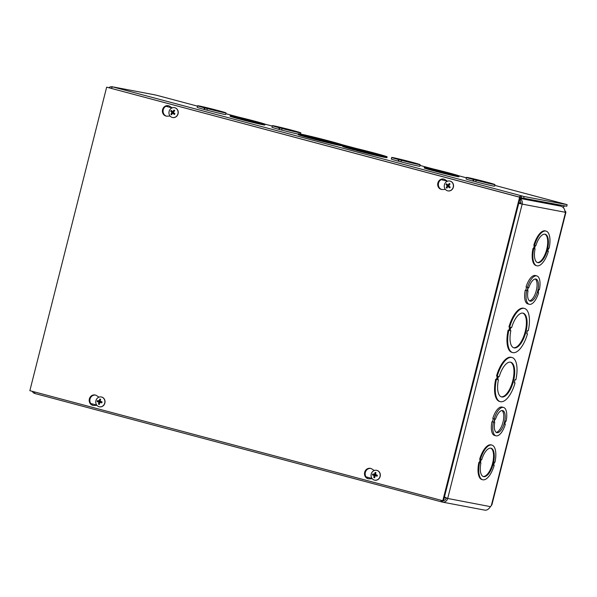 <?xml version="1.0" encoding="UTF-8"?>
<svg xmlns="http://www.w3.org/2000/svg" width="597" height="597" viewBox="0 0 597 597"><rect width="100%" height="100%" fill="white"/><g stroke="black" fill="none" stroke-linecap="round" stroke-linejoin="round"><path stroke-width="0.9" d="M494.935 184.6L494.54 186.167A14.679 0.403 -165.8 0 1 475.779 181.816L476.175 180.249L476.704 180.354L473.302 179.481A14.679 0.403 -165.8 0 1 466.473 177.399A14.679 0.403 -165.8 0 1 485.234 181.749L488.107 182.51A14.679 0.403 -165.8 0 1 494.935 184.6A14.679 0.403 -165.8 0 1 476.175 180.249M475.787 181.779L472.906 181.055A14.679 0.403 -165.8 0 1 466.07 178.966L466.473 177.399M565.866 204.316L494.741 185.361L567.15 204.681L566.754 206.249L520.196 197.6M420.146 164.668L419.751 166.235A14.679 0.403 -165.8 0 1 400.99 161.884L401.385 160.317L401.915 160.421L398.512 159.556A14.679 0.403 -165.8 0 1 391.684 157.466A14.679 0.403 -165.8 0 1 410.445 161.817L413.311 162.585A14.679 0.403 -165.8 0 1 420.146 164.668A14.679 0.403 -165.8 0 1 401.385 160.317M400.997 161.847L398.117 161.123A14.679 0.403 -165.8 0 1 391.281 159.033L391.684 157.466M298.254 134.109A14.679 0.403 -165.8 0 1 281.687 130.094L282.09 128.527L282.62 128.631L279.217 127.758A14.679 0.403 -165.8 0 1 272.381 125.676A14.679 0.403 -165.8 0 1 291.149 130.027L294.015 130.788A14.679 0.403 -165.8 0 1 300.851 132.877A14.679 0.403 -165.8 0 1 282.09 128.527M281.702 130.056L278.814 129.333A14.679 0.403 -165.8 0 1 271.986 127.243L272.381 125.676M226.062 112.945L225.666 114.512A14.679 0.403 -165.8 0 1 206.898 110.161L207.301 108.594L207.831 108.699L204.428 107.833A14.679 0.403 -165.8 0 1 197.592 105.744A14.679 0.403 -165.8 0 1 216.36 110.094L219.226 110.863A14.679 0.403 -165.8 0 1 226.062 112.945A14.679 0.403 -165.8 0 1 207.301 108.594M206.913 110.124L204.025 109.4A14.679 0.403 -165.8 0 1 197.197 107.311L197.592 105.744M265.083 124.243L264.889 125.027A17.947 0.493 -165.8 0 1 241.621 119.624L241.815 118.84L242.352 118.937L238.949 118.072A17.947 0.493 -165.8 0 1 230.293 115.437A17.947 0.493 -165.8 0 1 253.561 120.848L256.434 121.609A17.947 0.493 -165.8 0 1 265.083 124.243A17.947 0.493 -165.8 0 1 241.815 118.84M241.628 119.587L238.748 118.855A17.947 0.493 -165.8 0 1 230.099 116.221L230.293 115.437M342.618 144.996L342.417 145.78A22.835 0.627 -165.8 0 1 312.395 138.795L312.597 138.004L313.388 138.161L309.731 137.243A22.835 0.627 -165.8 0 1 298.336 133.788A22.835 0.627 -165.8 0 1 328.357 140.78L331.231 141.541A22.835 0.627 -165.8 0 1 342.618 144.996A22.835 0.627 -165.8 0 1 312.597 138.004M312.41 138.735L309.53 138.026A22.835 0.627 -165.8 0 1 298.142 134.571L298.336 133.788M156.377 95.192L154.78 94.871M111.206 88.326L112.564 86.849L524.091 196.517L523.696 198.085M567.15 204.681L524.091 196.517M372.864 152.638L375.737 153.407A22.835 0.627 -165.8 0 1 387.125 156.854L386.923 157.638A22.835 0.627 -165.8 0 1 356.902 150.653L357.103 149.869L357.894 150.019L355.028 149.257L354.827 150.041L354.036 149.892A22.835 0.627 -165.8 0 1 342.648 146.437L342.842 145.653A22.835 0.627 -165.8 0 1 372.864 152.638L372.849 152.698M356.916 150.593L354.827 150.041M447.653 172.57L450.519 173.331A17.947 0.493 -165.8 0 1 459.175 175.966L458.974 176.749A17.947 0.493 -165.8 0 1 435.706 171.346L435.9 170.563L436.437 170.66L433.571 169.899L433.37 170.682L432.832 170.578A17.947 0.493 -165.8 0 1 424.183 167.944L424.377 167.16A17.947 0.493 -165.8 0 1 447.653 172.57L447.638 172.608M435.713 171.309L433.37 170.682M433.571 169.899L433.034 169.794L432.832 170.578M433.034 169.794A17.947 0.493 -165.8 0 1 424.377 167.16M459.175 175.966A17.947 0.493 -165.8 0 1 435.9 170.563M434.377 170.048A14.679 0.403 -165.8 0 1 427.542 167.966A14.679 0.403 -165.8 0 1 441.877 171.175A14.679 0.403 -165.8 0 1 456.011 175.167A14.679 0.403 -165.8 0 1 437.243 170.817L434.362 170.085M442.474 172.16A14.679 0.403 14.2 0 0 440.877 171.757M355.028 149.257L354.237 149.101L354.036 149.892M354.237 149.101A22.835 0.627 -165.8 0 1 342.842 145.653M387.125 156.854A22.835 0.627 -165.8 0 1 357.103 149.869M356.245 149.481A17.947 0.493 -165.8 0 1 347.588 146.855A17.947 0.493 -165.8 0 1 365.103 150.772A17.947 0.493 -165.8 0 1 382.378 155.653A17.947 0.493 -165.8 0 1 359.11 150.25L356.23 149.541M374.916 154.183A17.947 0.493 14.2 0 0 354.849 149.108M518.748 203.316L522.174 204.099L447.69 498.465L490.465 506.652C488.719 509.181 486.921 510.36 485.055 510.189L442.489 502.114A4.88 4.44 100.7 0 1 442.205 502.055L34.924 393.52L34.417 391.893M490.51 506.592L491.921 504.756M495.98 435.817A14.679 6.097 -75.1 0 1 493.391 422.079L493.92 422.183L494.726 419.012L494.189 418.915A14.679 6.097 -75.1 0 1 503.54 407.445A14.679 6.097 -75.1 0 1 506.129 421.176L505.592 421.079L504.793 424.236L505.323 424.34A14.679 6.097 -75.1 0 1 495.98 435.817L494.555 435.437A14.679 6.097 -75.1 0 1 491.965 421.698L492.503 421.803L493.294 418.676M494.189 418.915L492.771 418.534A14.679 6.097 -75.1 0 1 502.114 407.064L503.54 407.445M529.255 304.291A14.679 6.097 -75.1 0 1 526.673 290.552L527.203 290.657L528.009 287.493L527.472 287.388A14.679 6.097 -75.1 0 1 536.822 275.918A14.679 6.097 -75.1 0 1 539.404 289.657L538.875 289.552L538.076 292.717L538.606 292.814A14.679 6.097 -75.1 0 1 529.255 304.291L527.838 303.91A14.679 6.097 -75.1 0 1 525.248 290.179L525.785 290.276L526.576 287.15M527.472 287.388L526.047 287.008A14.679 6.097 -75.1 0 1 535.397 275.538L536.822 275.918M533.009 248.442L534.248 248.733L535.054 245.568L534.516 245.464A17.947 7.455 -75.1 0 1 546.046 231.091A17.947 7.455 -75.1 0 1 549.136 248.24L548.598 248.136L547.8 251.3L548.337 251.397A17.947 7.455 -75.1 0 1 536.807 265.769L536.091 265.583A17.947 7.455 -75.1 0 1 533.009 248.442L533.539 248.539L534.33 245.419M534.516 245.464L533.808 245.277A17.947 7.455 -75.1 0 1 545.337 230.905L546.046 231.091M508.129 330.134L509.637 330.469L510.435 327.313L509.644 327.163A22.835 9.485 -75.1 0 1 524.442 308.44A22.835 9.485 -75.1 0 1 528.278 330.693L527.487 330.544L526.688 333.708L527.479 333.857A22.835 9.485 -75.1 0 1 512.681 352.573L511.965 352.387A22.835 9.485 -75.1 0 1 508.129 330.134L508.92 330.283L509.711 327.171M509.644 327.163L508.935 326.969A22.835 9.485 -75.1 0 1 523.733 308.253L524.442 308.44M526.703 333.656L527.479 333.857M500.264 401.647A22.835 9.485 -75.1 0 1 496.428 379.393L497.219 379.543L498.017 376.379L497.226 376.229A22.835 9.485 -75.1 0 1 512.025 357.513A22.835 9.485 -75.1 0 1 515.86 379.767L515.069 379.617L514.271 382.774L515.062 382.923A22.835 9.485 -75.1 0 1 500.264 401.647L499.555 401.453A22.835 9.485 -75.1 0 1 495.719 379.199L496.503 379.349L497.294 376.244M497.226 376.229L496.517 376.043A22.835 9.485 -75.1 0 1 511.316 357.319L512.025 357.513M514.286 382.722L515.062 382.923M482.66 479.749A17.947 7.455 -75.1 0 1 479.57 462.608L480.107 462.712L480.906 459.548L480.369 459.444A17.947 7.455 -75.1 0 1 491.898 445.078A17.947 7.455 -75.1 0 1 494.988 462.22L494.458 462.115L493.652 465.279L494.189 465.384A17.947 7.455 -75.1 0 1 482.66 479.749L481.951 479.563A17.947 7.455 -75.1 0 1 478.861 462.421L479.391 462.518L480.182 459.399M480.369 459.444L479.66 459.257A17.947 7.455 -75.1 0 1 491.189 444.884L491.898 445.078M480.107 462.712L479.391 462.518M494.189 465.384L493.667 465.242M478.861 462.421L479.57 462.608M481.712 459.705A14.679 6.097 -75.1 0 1 491.062 448.228A14.679 6.097 -75.1 0 1 493.174 463.981A14.679 6.097 -75.1 0 1 483.503 476.6A14.679 6.097 -75.1 0 1 480.913 462.862L480.376 462.765L481.182 459.6L481.712 459.705M480.913 462.862L480.391 462.72M483.152 476.481A14.679 6.097 104.9 0 0 492.465 463.794A14.679 6.097 104.9 0 0 490.697 448.16M497.219 379.543L496.503 379.349M495.719 379.199L496.428 379.393M499.234 376.61A17.947 7.455 -75.1 0 1 510.763 362.237A17.947 7.455 -75.1 0 1 513.345 381.498A17.947 7.455 -75.1 0 1 501.525 396.915A17.947 7.455 -75.1 0 1 498.435 379.774L497.644 379.625L498.443 376.461L499.234 376.61M497.659 379.573L498.435 379.774M501.174 396.804A17.947 7.455 104.9 0 0 512.636 381.304A17.947 7.455 104.9 0 0 510.405 362.163M562.784 207.137L564.889 205.898M564.083 206.293L563.098 207.405M444.444 497.002L447.69 498.465A4.88 4.44 100.7 0 1 442.489 502.114M34.88 393.505A4.88 4.44 100.7 0 1 32.275 391.326M519.994 198.405L560.822 206.152C563.24 206.95 564.583 208.614 564.866 211.151L565.695 211.308A4.88 4.44 100.7 0 1 565.538 212.331L565.56 212.241M442.049 502.01L34.924 393.52M440.601 500.144L442.123 502.032M442.601 500.48L442.205 502.055M521.263 197.435L521.659 195.868L518.763 196.935M447.69 498.465L444.429 497.025M518.763 203.271L522.174 204.099A4.88 4.44 100.7 0 0 520.972 199.338L519.95 200.54L518.972 199.853M443.534 500.562A3.261 2.97 -79.3 0 0 446.265 498.085M108.818 87.684A4.88 4.44 100.7 0 1 112.281 86.781A4.88 4.44 100.7 0 1 112.564 86.849L155.81 95.05M520.748 203.726A3.261 2.97 -79.3 0 0 519.95 200.54M519.368 198.286L520.972 199.338M560.822 206.152L548.912 203.122L520.181 197.667M509.637 330.469L508.92 330.283M511.651 327.544A17.947 7.455 -75.1 0 1 523.181 313.171A17.947 7.455 -75.1 0 1 525.763 332.425A17.947 7.455 -75.1 0 1 513.942 347.85A17.947 7.455 -75.1 0 1 510.853 330.701L510.062 330.551L510.86 327.395L511.651 327.544M512.681 352.573A22.835 9.485 -75.1 0 1 508.845 330.32M510.077 330.499L510.853 330.701M513.592 347.73A17.947 7.455 104.9 0 0 525.054 332.238A17.947 7.455 104.9 0 0 522.823 313.097M534.248 248.733L533.539 248.539M535.86 245.718A14.679 6.097 -75.1 0 1 545.203 234.248A14.679 6.097 -75.1 0 1 547.322 250.001A14.679 6.097 -75.1 0 1 537.643 262.62A14.679 6.097 -75.1 0 1 535.061 248.882L534.524 248.777L535.322 245.621L535.86 245.718M536.807 265.769A17.947 7.455 -75.1 0 1 533.718 248.628M548.337 251.397L547.807 251.262M537.3 262.501A14.679 6.097 104.9 0 0 546.606 249.815A14.679 6.097 104.9 0 0 544.845 234.181M535.061 248.882L534.531 248.74M311.738 137.623A17.947 0.493 -165.8 0 1 303.082 134.989A17.947 0.493 -165.8 0 1 320.596 138.914A17.947 0.493 -165.8 0 1 337.872 143.795A17.947 0.493 -165.8 0 1 314.604 138.392L311.724 137.683M330.41 142.325A17.947 0.493 14.2 0 0 310.343 137.243M310.515 137.392L310.321 138.176M309.731 137.243L309.53 138.026M240.292 118.325A14.679 0.403 -165.8 0 1 233.457 116.243A14.679 0.403 -165.8 0 1 247.792 119.452A14.679 0.403 -165.8 0 1 261.919 123.445A14.679 0.403 -165.8 0 1 243.158 119.094L240.278 118.363M248.389 120.437A14.679 0.403 14.2 0 0 246.792 120.034M239.479 118.176L239.285 118.96M238.949 118.072L238.748 118.855M474.115 179.637L469.63 178.197L472.928 178.801L491.771 183.801L474.115 179.637M473.436 181.152L473.831 179.585M472.906 181.055L473.302 179.481M399.326 159.705L394.841 158.265L398.139 158.869L416.982 163.869L399.326 159.705M398.647 161.22L399.042 159.653M398.117 161.123L398.512 159.556M280.023 127.915L275.545 126.474L278.844 127.079L297.687 132.079L280.023 127.915M279.351 129.43L279.747 127.862M278.814 129.333L279.217 127.758M205.234 107.982L200.756 106.542L204.055 107.147L222.897 112.146L205.234 107.982M204.562 109.497L204.958 107.93M204.025 109.4L204.428 107.833M496.144 432.34A11.418 4.746 104.9 0 0 502.92 422.467A11.418 4.746 104.9 0 0 501.95 410.542M495.003 419.064L495.54 419.169A11.418 4.746 -75.1 0 1 502.696 410.594A11.418 4.746 -75.1 0 1 504.338 422.848A11.418 4.746 -75.1 0 1 496.816 432.661A11.418 4.746 -75.1 0 1 494.734 422.333L494.204 422.236L495.003 419.064M494.212 422.198L494.734 422.333M492.503 421.803L493.92 422.183M504.801 424.198L505.323 424.34M491.965 421.698L493.391 422.079M529.42 300.813A11.418 4.746 104.9 0 0 536.203 290.948A11.418 4.746 104.9 0 0 535.233 279.015M528.285 287.545L528.815 287.642A11.418 4.746 -75.1 0 1 535.979 279.068A11.418 4.746 -75.1 0 1 537.621 291.321A11.418 4.746 -75.1 0 1 530.099 301.134A11.418 4.746 -75.1 0 1 528.017 290.814L527.479 290.709L528.285 287.545M527.494 290.672L528.017 290.814M525.785 290.276L527.203 290.657M538.084 292.679L538.606 292.814M525.248 290.179L526.673 290.552M96.908 405.333L94.072 405.467A5.298 4.821 100.7 0 1 93.042 405.393A5.298 4.821 100.7 0 1 89.296 399.289A5.298 4.821 100.7 0 1 95.013 394.983A5.298 4.821 100.7 0 1 96.572 395.602L98.998 397.147M95.348 395.057A5.298 4.821 -79.3 0 0 89.96 399.415A5.298 4.821 -79.3 0 0 93.371 405.445M170.108 116.042L167.272 116.176A5.298 4.821 100.7 0 1 166.242 116.102A5.298 4.821 100.7 0 1 162.496 109.997A5.298 4.821 100.7 0 1 168.22 105.691A5.298 4.821 100.7 0 1 169.772 106.311L172.205 107.856M168.548 105.766A5.298 4.821 -79.3 0 0 163.16 110.124A5.298 4.821 -79.3 0 0 166.578 116.154M372.207 478.697L369.371 478.831A5.298 4.821 100.7 0 1 368.342 478.757A5.298 4.821 100.7 0 1 364.595 472.66A5.298 4.821 100.7 0 1 370.319 468.346A5.298 4.821 100.7 0 1 371.871 468.966L374.304 470.511M370.647 468.421A5.298 4.821 -79.3 0 0 365.26 472.779A5.298 4.821 -79.3 0 0 368.677 478.809M445.407 189.406L442.578 189.54A5.298 4.821 100.7 0 1 441.541 189.465A5.298 4.821 100.7 0 1 437.795 183.361A5.298 4.821 100.7 0 1 443.519 179.055A5.298 4.821 100.7 0 1 445.071 179.675L447.504 181.219M443.847 179.13A5.298 4.821 -79.3 0 0 438.459 183.488A5.298 4.821 -79.3 0 0 441.877 189.518M442.802 500.726L29.85 390.677L106.654 87.162L519.599 197.211L442.802 500.726L443.459 500.853L520.263 197.331L519.599 197.211M520.263 197.331L106.654 87.162M172.302 111.49A1.694 1.537 100.7 0 0 172.115 111.773L170.72 111.161A6.627 1.813 34.5 0 0 171.764 112.258L171.794 112.751A6.627 2.881 135.6 0 0 170.899 114.184A2.687 2.44 -79.3 0 0 171.563 114.796A6.627 1.903 -50.2 0 1 172.443 113.355L172.899 113.303A6.627 1.948 37.6 0 0 174.339 114.497L174.391 113.87A1.694 1.537 100.7 0 0 174.675 113.549M174.317 111.139A1.694 1.537 100.7 0 0 174.227 111.087L174.078 110.109A6.627 2.955 132.1 0 0 172.787 111.475L172.332 111.52A6.627 0.895 -138.7 0 1 171.302 110.415A2.687 2.44 -79.3 0 0 170.72 111.161M174.339 114.497A2.687 2.44 -79.3 0 0 174.921 113.743A6.627 0.761 -141.7 0 1 173.473 112.572L173.443 112.072A6.627 1.828 -46.9 0 1 174.742 110.721A2.687 2.44 -79.3 0 0 174.078 110.109M170.899 114.184L172.227 113.654A1.694 1.537 100.7 0 1 172.227 113.654L172.943 113.087L172.899 112.281L172.115 111.773M172.443 113.355L174.04 113.333L174.391 113.87M173.302 113.415L174.04 113.333M173.742 111.743L172.332 111.52M173.951 111.796L173.212 111.878L173.951 111.796L174.227 111.087M174.533 107.676A5.015 4.56 100.7 0 1 174.608 107.691A5.015 4.56 100.7 0 1 177.115 115.781A5.015 4.56 100.7 0 1 172.742 117.542A5.015 4.56 100.7 0 1 172.667 117.527M176.966 115.751A5.015 4.56 100.7 0 1 172.593 117.512A5.015 4.56 100.7 0 1 169.048 111.736A5.015 4.56 100.7 0 1 174.458 107.661A5.015 4.56 100.7 0 1 176.966 115.751M98.706 401.788L97.177 401.594A6.627 0.627 10.7 0 0 98.572 401.975L98.789 402.4A6.627 3.261 106.9 0 0 98.542 404.191A2.687 2.44 -79.3 0 0 99.393 404.415A6.627 2.224 -76.9 0 1 99.632 402.624L101.624 402.565A1.694 1.537 100.7 0 0 101.788 401.938L102.057 401.893A6.627 0.418 -165.2 0 0 100.259 401.438L100.035 401.012A6.627 2.209 -73.5 0 1 100.692 399.296A2.687 2.44 -79.3 0 0 99.841 399.072A6.627 3.269 103.3 0 0 99.199 400.788L97.415 400.654L98.863 401.162A1.694 1.537 100.7 0 0 98.706 401.788L99.624 401.953L99.99 402.647M99.632 402.624L100.027 402.363A6.627 0.784 13.6 0 0 101.818 402.833L101.624 402.565M100.348 400.139L99.841 399.072M98.542 404.191L99.505 403.43M100.4 401.027L98.863 401.162M101.788 401.938L100.035 401.012M101.221 401.841L100.856 401.147L101.221 401.841M101.333 396.968A5.015 4.56 100.7 0 1 101.408 396.983A5.015 4.56 100.7 0 1 104.878 403.079A5.015 4.56 100.7 0 1 99.542 406.833A5.015 4.56 100.7 0 1 99.468 406.818M104.729 403.05A5.015 4.56 100.7 0 1 99.386 406.803A5.015 4.56 100.7 0 1 95.848 401.027A5.015 4.56 100.7 0 1 101.259 396.953A5.015 4.56 100.7 0 1 104.729 403.05M447.601 184.854A1.694 1.537 100.7 0 0 447.414 185.137L446.019 184.525A6.627 1.813 34.5 0 0 447.063 185.622L447.093 186.122A6.627 2.881 135.6 0 0 446.198 187.555A2.687 2.44 -79.3 0 0 446.862 188.159A6.627 1.903 -50.2 0 1 447.743 186.719L448.198 186.667A6.627 1.948 37.6 0 0 449.638 187.861L449.69 187.234A1.694 1.537 100.7 0 0 449.974 186.913M449.616 184.51A1.694 1.537 100.7 0 0 449.526 184.451L449.377 183.473A6.627 2.955 132.1 0 0 448.086 184.839L447.638 184.891A6.627 0.895 -138.7 0 1 446.601 183.779A2.687 2.44 -79.3 0 0 446.019 184.525M449.638 187.861A2.687 2.44 -79.3 0 0 450.228 187.115A6.627 0.761 -141.7 0 1 448.772 185.936L448.743 185.443A6.627 1.828 -46.9 0 1 450.041 184.085A2.687 2.44 -79.3 0 0 449.377 183.473M446.198 187.555L447.526 187.018A1.694 1.537 100.7 0 0 447.541 187.033M447.414 185.137L448.198 185.645L448.243 186.451L447.571 186.98M447.743 186.719L449.34 186.697L449.69 187.234M448.601 186.779L449.34 186.697M449.048 185.107L447.638 184.891M449.25 185.16L448.511 185.242L449.25 185.16L449.526 184.451M449.832 181.04A5.015 4.56 100.7 0 1 449.914 181.055A5.015 4.56 100.7 0 1 452.414 189.145A5.015 4.56 100.7 0 1 448.041 190.906A5.015 4.56 100.7 0 1 447.966 190.891M452.265 189.115A5.015 4.56 100.7 0 1 447.892 190.876A5.015 4.56 100.7 0 1 444.347 185.1A5.015 4.56 100.7 0 1 449.757 181.025A5.015 4.56 100.7 0 1 452.265 189.115M374.006 475.152L372.476 474.958A6.627 0.627 10.7 0 0 373.871 475.339L374.095 475.764A6.627 3.261 106.9 0 0 373.849 477.555A2.687 2.44 -79.3 0 0 374.7 477.787A6.627 2.224 -76.9 0 1 374.931 475.988L376.931 475.928A1.694 1.537 100.7 0 0 377.088 475.309L377.356 475.257A6.627 0.418 -165.2 0 0 375.558 474.802L375.334 474.376A6.627 2.209 -73.5 0 1 375.991 472.66A2.687 2.44 -79.3 0 0 375.14 472.436A6.627 3.269 103.3 0 0 374.498 474.16L372.715 474.025L374.162 474.525A1.694 1.537 100.7 0 0 374.006 475.152L374.923 475.316L375.289 476.01M374.931 475.988L375.326 475.727A6.627 0.784 13.6 0 0 377.125 476.197L376.931 475.928M375.647 473.503L375.14 472.436M373.849 477.555L374.804 476.794M375.7 474.391L374.162 474.525M377.088 475.309L375.334 474.376M376.52 475.205L376.155 474.518L376.52 475.205M376.632 470.339A5.015 4.56 100.7 0 1 376.707 470.346A5.015 4.56 100.7 0 1 380.177 476.443A5.015 4.56 100.7 0 1 374.841 480.197A5.015 4.56 100.7 0 1 374.767 480.182M380.028 476.421A5.015 4.56 100.7 0 1 374.685 480.167A5.015 4.56 100.7 0 1 371.147 474.391A5.015 4.56 100.7 0 1 376.558 470.317A5.015 4.56 100.7 0 1 380.028 476.421M156.153 95.132L197.495 106.147L156.257 95.162M225.867 113.714L238.733 117.139M264.867 124.101L272.284 126.079L264.852 124.101M341.768 144.601L355.916 148.369M432.885 168.876L419.952 165.429L432.818 168.861M458.951 175.824L466.369 177.802L458.944 175.824M446.257 498.129L444.287 497.607M491.309 505.681L565.538 212.331L522.174 204.099M520.853 203.122L518.927 202.614M90.729 403.49L96.714 405.087M366.028 476.854L372.021 478.451M447.377 181.272L441.235 179.637M172.078 107.908L165.936 106.273M174.749 113.609A2.41 2.187 100.7 0 1 174.197 114.311M173.966 110.341A2.41 2.187 100.7 0 1 174.57 110.885M170.958 111.333A2.41 2.187 100.7 0 1 171.496 110.632M171.705 114.542A2.41 2.187 100.7 0 1 171.123 113.99M171.764 112.258L172.899 112.281M171.794 112.751L172.943 113.087M101.848 401.856A2.41 2.187 100.7 0 1 101.624 402.759M101.818 402.833A2.687 2.44 -79.3 0 0 102.057 401.893M99.826 399.356A2.41 2.187 100.7 0 1 100.587 399.542M97.468 401.654A2.41 2.187 100.7 0 1 97.699 400.744M97.415 400.654A2.687 2.44 -79.3 0 0 97.177 401.594M99.423 404.147A2.41 2.187 100.7 0 1 98.669 403.93M98.803 401.05L99.751 401.445M98.572 401.975L99.624 401.953M98.789 402.4L99.639 402.572M99.199 400.788L100.057 400.96M450.048 186.973A2.41 2.187 100.7 0 1 449.504 187.674M449.265 183.712A2.41 2.187 100.7 0 1 449.869 184.249M446.257 184.697A2.41 2.187 100.7 0 1 446.795 184.003M447.004 187.906A2.41 2.187 100.7 0 1 446.422 187.354M447.063 185.622L448.198 185.645M447.093 186.122L448.243 186.451M377.147 475.219A2.41 2.187 100.7 0 1 376.923 476.122M377.125 476.197A2.687 2.44 -79.3 0 0 377.356 475.257M375.125 472.72A2.41 2.187 100.7 0 1 375.886 472.906M372.767 475.018A2.41 2.187 100.7 0 1 372.998 474.115M372.715 474.025A2.687 2.44 -79.3 0 0 372.476 474.958M374.722 477.51A2.41 2.187 100.7 0 1 373.968 477.294M374.103 474.414L375.05 474.816M373.871 475.339L374.923 475.316M374.095 475.764L374.946 475.936M374.498 474.16L375.356 474.324M491.906 504.816L565.904 212.375M355.991 148.384L341.745 144.593M238.793 117.154L225.867 113.706M112.281 86.781L155.399 94.96M300.545 134.071L300.851 132.877M172.682 113.221L173.764 113.199M172.421 111.579L173.391 111.99M99.93 402.348L100.983 402.326M100.214 401.423L101.162 401.826M447.981 186.585L449.063 186.562M447.72 184.951L448.698 185.354M375.237 475.719L376.282 475.69M375.513 474.787L376.461 475.19"/></g></svg>
